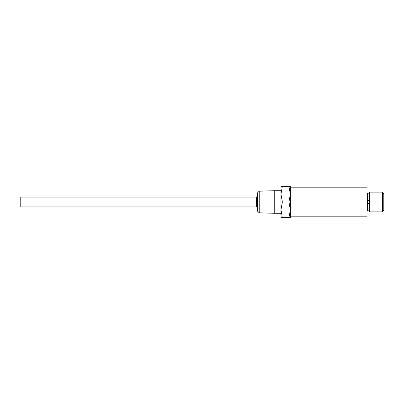 <?xml version="1.0" encoding="UTF-8"?>
<svg xmlns="http://www.w3.org/2000/svg" width="404" height="404" viewBox="0 0 404 404"><rect width="100%" height="100%" fill="white"/><g stroke="black" fill="none" stroke-linecap="round" stroke-linejoin="round"><path stroke-width="0.61" d="M259.216 212.817L257.444 211.045L257.444 192.955L259.216 191.183L259.216 212.817L274.235 213.282L274.235 190.718L280.972 190.718M382.401 192.127L382.977 192.703L382.977 211.297L382.401 211.873L382.401 192.127L370.059 192.127L370.059 211.873L369.483 211.297L369.483 192.703L370.059 192.127M382.977 193.364L383.8 193.364L383.8 210.636L382.977 210.636M256.621 197.066L256.621 206.934L20.2 206.934L20.2 197.066L256.621 197.066L257.444 196.243M290.35 187.193L367.019 187.193L367.019 216.807L290.35 216.807M282.366 202L280.972 209.817L280.972 194.183L282.366 202L288.956 202L290.35 194.183L290.35 209.817L288.956 202M290.35 217.63L288.956 217.63L290.35 209.817L290.35 217.63M282.366 217.63L280.972 217.63L280.972 209.817L282.366 217.63L288.956 217.63M290.35 186.37L290.35 194.183L288.956 186.37L290.35 186.37M282.366 186.37L280.972 194.183L280.972 186.37L288.956 186.37M367.675 200.359L367.675 203.641L368.998 203.641L368.998 200.359L367.675 200.359M369.483 193.157L369.322 210.802L367.347 210.802L367.019 211.13M369.322 193.198L367.347 193.198L367.347 210.802M367.347 193.198L367.019 192.87M259.216 191.183L274.235 190.718M274.235 213.282L280.972 213.282M382.401 211.873L370.059 211.873M256.621 206.934L257.444 207.757"/></g></svg>

